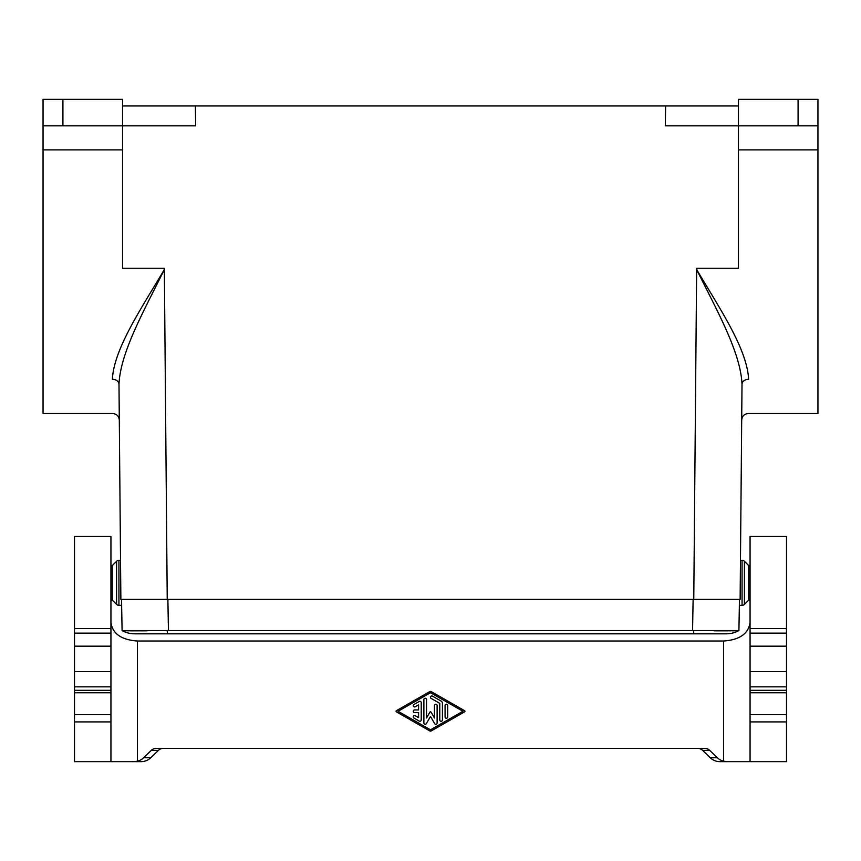 <?xml version="1.0" encoding="UTF-8"?>
<svg xmlns="http://www.w3.org/2000/svg" width="861" height="861" viewBox="0 0 861 861"><rect width="100%" height="100%" fill="white"/><g stroke="black" fill="none" stroke-linecap="round" stroke-linejoin="round"><path stroke-width="1.29" d="M738.469 149.879L817.95 149.879L817.95 125.835L738.469 125.835L738.469 268.234L696.657 268.234L697.378 268.234L696.646 269.504C719.258 307.947 747.079 348.587 748.629 379.303C748.22 424.645 748.22 424.645 748.629 379.303A6.619 5.058 0.5 0 0 742.01 384.318L740.126 599.385L120.874 599.385L118.99 384.318C120.314 352.16 144.605 309.68 164.354 269.504L164.171 269.181M817.95 149.879L817.95 413.517L748.317 413.517C744.324 413.904 742.117 416.1 741.698 420.082M696.657 268.234L696.646 269.504C716.395 309.68 740.686 352.16 742.01 384.318M817.95 125.835L817.95 99.349L738.469 99.349L738.469 125.835L665.327 125.835L665.628 105.968L738.469 105.968M122.197 630.618L738.91 630.596A26.497 26.497 0 0 1 726.221 633.825A26.497 26.497 0 0 0 738.91 630.596L739.47 599.385M122.09 630.596A26.497 26.497 0 0 0 134.779 633.825A26.497 26.497 0 0 1 122.09 630.596L121.53 599.385M786.491 692.771L750.06 692.771L750.06 761.651L786.491 761.651L786.491 671.58L750.06 671.58L750.06 646.159L786.491 646.159L786.491 671.58M750.06 692.771L750.06 671.58M195.673 125.835L43.05 125.835L43.05 99.349L122.531 99.349L122.531 105.968L195.372 105.968L195.673 125.835M122.531 105.968L122.531 268.234L164.343 268.234L164.354 269.504C141.742 307.947 113.921 348.587 112.371 379.303C112.78 424.645 112.78 424.645 112.371 379.303A6.619 5.058 179.5 0 1 118.99 384.318M147.08 630.801L143.367 630.822M143.324 630.822L140.634 630.833M139.966 630.833L132.002 630.833M131.884 630.833L124.63 630.747M122.531 149.879L43.05 149.879L43.05 413.517L112.683 413.517C116.676 413.904 118.883 416.1 119.302 420.082M43.05 149.879L43.05 125.835M195.372 105.968L665.628 105.968M164.343 268.234L163.622 268.234L164.354 269.504L167.228 599.385M737.576 630.715L736.295 630.758M735.864 630.758L735.316 630.779M735.036 630.779L731.947 630.812M730.838 630.822L729.428 630.833M728.524 630.833L721.378 630.833M721.227 630.833L717.923 630.822M717.611 630.822L713.92 630.801M742.064 560.317A3.315 3.315 0 0 1 744.41 561.286L744.41 604.379A3.315 3.315 0 0 1 742.064 605.348L742.064 560.317L740.471 560.317M750.06 600.052L748.736 600.052L748.736 565.612L750.06 565.612M750.06 633.115L786.491 633.115L786.491 628.487L750.06 628.487L750.06 646.159M750.06 628.487L750.06 536.468L786.491 536.468L786.491 628.487M786.491 633.115L786.491 646.159M110.94 622.46C112.543 633.707 121.369 639.895 137.426 641.014L723.574 641.014C739.631 639.895 748.457 633.707 750.06 622.46M750.06 761.651L719.968 761.651A13.711 13.249 -0 0 1 710.271 757.777L702.587 750.351A6.856 6.619 -0 0 0 697.733 748.403M151.321 750.351L158.413 750.351L150.729 757.777L143.626 757.777L151.321 750.351A6.856 6.619 180 0 1 156.164 748.403L704.836 748.403A6.856 6.619 180 0 1 709.679 750.351L717.374 757.777A13.711 13.249 180 0 0 723.574 761.221L727.136 761.651M786.491 761.651L781.164 761.651M74.509 692.771L110.94 692.771L110.94 761.651L74.509 761.651L74.509 536.468L110.94 536.468L110.94 646.159L74.509 646.159M110.94 692.771L110.94 646.159M110.94 600.052L112.264 600.052L112.264 565.612L110.94 565.612M118.936 605.348A3.315 3.315 0 0 1 116.59 604.379L116.59 561.286A3.315 3.315 0 0 1 118.936 560.317L118.936 605.348L121.638 605.348M150.729 757.777A13.711 13.249 180 0 1 141.032 761.651L133.864 761.651L137.426 761.221L137.426 641.014M133.864 761.651L110.94 761.651M158.413 750.351A6.856 6.619 180 0 1 163.267 748.403M143.626 757.777A13.711 13.249 180 0 1 137.426 761.221M430.5 692.728L462.949 711.272L430.5 729.816L398.062 711.272L430.5 692.728M431.157 691.577L464.606 710.691A0.667 0.667 0 0 1 464.606 711.843L431.157 730.967A1.324 1.324 0 0 1 429.843 730.967L396.394 711.843A0.667 0.667 0 0 1 396.394 710.691L429.843 691.577A1.324 1.324 0 0 1 431.157 691.577M442.425 703.362L442.425 719.968A1.324 1.324 0 0 1 441.101 721.292A1.324 1.324 0 0 1 439.777 719.968L439.777 703.362L431.167 698.443A1.324 1.324 0 0 1 430.672 696.635A1.324 1.324 0 0 1 432.491 696.151L441.101 701.069A2.648 2.648 0 0 1 442.425 703.362M437.119 722.971L437.119 705.622A1.324 1.324 0 0 0 435.795 704.298A1.324 1.324 0 0 0 434.471 705.622L434.471 718.031L431.07 712.133A0.667 0.667 0 0 0 429.93 712.133L426.529 718.031L426.529 699.562A1.324 1.324 0 0 0 425.205 698.239A1.324 1.324 0 0 0 423.881 699.562L423.881 722.971A1.324 1.324 0 0 0 426.346 723.627L430.5 716.438L434.654 723.627A1.324 1.324 0 0 0 437.119 722.971M447.72 705.622L447.72 716.912A1.324 1.324 0 0 1 446.396 718.235A1.324 1.324 0 0 1 445.072 716.912L445.072 705.622A1.324 1.324 0 0 1 446.396 704.298A1.324 1.324 0 0 1 447.72 705.622M421.223 702.598L421.223 719.936A1.324 1.324 0 0 1 419.242 721.087L413.947 718.063A1.324 1.324 0 0 1 413.452 716.255A1.324 1.324 0 0 1 415.271 715.76L418.575 717.654L418.575 712.596L414.604 712.596A1.324 1.324 0 0 1 413.28 711.272A1.324 1.324 0 0 1 414.604 709.948L418.575 709.948L418.575 704.879L415.271 706.773A1.324 1.324 0 0 1 413.452 706.289A1.324 1.324 0 0 1 413.947 704.481L419.242 701.446A1.324 1.324 0 0 1 421.223 702.598M74.509 761.651L79.836 761.651M696.646 269.504L693.772 599.385M798.082 99.349L798.082 125.835M167.292 630.596L167.292 633.825L134.779 633.825M786.491 686.841L750.06 686.841M786.491 690.318L750.06 690.318M62.918 99.349L62.918 125.835M693.708 630.596L693.708 633.825L726.221 633.825M168.433 630.586L167.884 599.385M692.567 630.586L693.116 599.385M786.491 714.63L750.06 714.63M786.491 721.916L750.06 721.916M723.574 761.221L723.574 641.014M717.374 757.777L710.271 757.777M74.509 690.318L110.94 690.318M74.509 686.841L110.94 686.841M709.679 750.351L702.587 750.351M74.509 721.916L110.94 721.916M74.509 714.63L110.94 714.63M110.94 633.115L74.509 633.115M74.509 628.487L110.94 628.487M74.509 671.58L110.94 671.58M167.292 633.825L693.708 633.825M739.362 605.348L742.064 605.348M748.736 600.052L744.41 604.379M112.264 600.052L116.59 604.379M112.264 565.612L116.59 561.286M120.529 560.317L118.936 560.317M748.736 565.612L744.41 561.286"/></g></svg>
